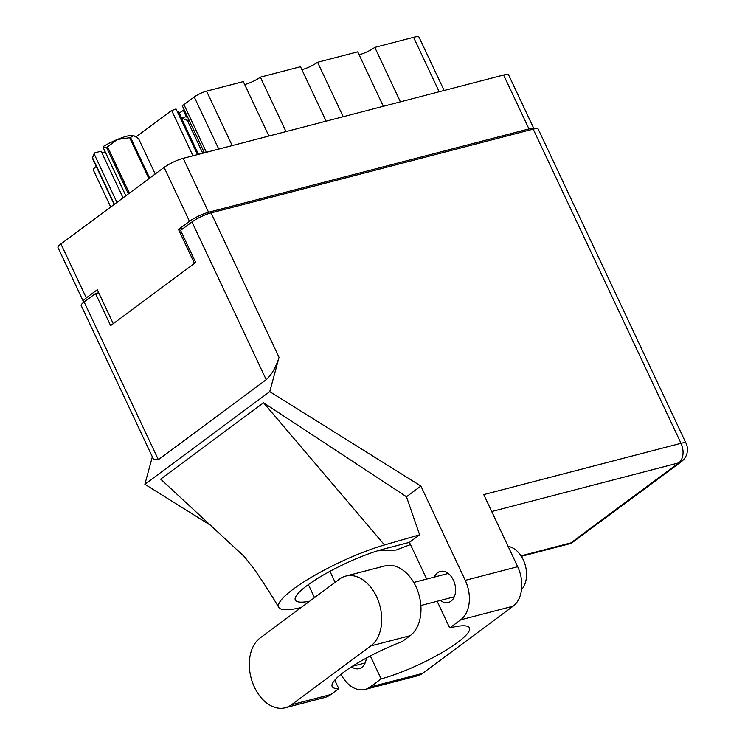 <?xml version="1.0" encoding="UTF-8"?>
<svg xmlns="http://www.w3.org/2000/svg" width="745" height="745" viewBox="0 0 745 745"><rect width="100%" height="100%" fill="white"/><g stroke="black" fill="none" stroke-linecap="round" stroke-linejoin="round"><path stroke-width="1.12" d="M192.964 155.789L171.639 110.465A9.648 1.872 154.8 0 0 176.025 108.938L197.509 154.606M285.987 131.595L260.368 77.145L300.505 66.705L326.124 121.156M343.203 116.714L317.584 62.273L357.721 51.833L383.34 106.284M400.419 101.841L374.8 47.391L413.568 37.306A16.399 3.185 -25.2 0 1 419.072 37.25L444.122 90.471M113.259 323.665L97.288 289.731L86.308 297.87A14.947 2.905 154.8 0 0 83.375 301.483L57.989 247.554A14.947 2.905 -25.2 0 1 60.932 243.941L164.114 167.383A14.947 2.905 -25.2 0 1 183.205 158.322L503.611 75.003A14.947 2.905 -25.2 0 1 508.63 74.947L534.007 128.885A14.947 2.905 154.8 0 0 528.987 128.932L208.581 212.25A14.947 2.905 154.8 0 0 189.491 221.321L178.511 229.46L194.482 263.404M83.375 301.483A14.947 2.905 154.8 0 0 84.157 301.949L95.518 293.511L98.685 292.692M183.652 228.128L178.511 229.46M184.192 109.813L179.256 113.007A15.673 3.045 -25.2 0 1 179.07 113.072M179.256 113.007L181.612 118.027M218.76 149.075L194.249 96.98A9.648 1.872 -25.2 0 1 206.57 91.132L243.289 81.587L268.908 136.037M171.639 110.465L136.195 136.763M194.249 96.98L183.959 104.617L206.393 152.297M198.487 154.345L178.26 111.359L177.282 111.61M204.419 152.809L182.283 105.753A9.648 1.872 154.8 0 0 183.959 104.617M260.368 77.145A12.06 2.337 -25.2 0 1 244.677 84.53M317.584 62.273A12.06 2.337 -25.2 0 1 301.893 69.657M374.8 47.391A12.06 2.337 -25.2 0 1 359.109 54.776M110.726 206.998L93.367 170.111A16.399 3.185 -25.2 0 1 96.254 166.405M183.214 110.074L186.464 116.974M260.145 637.962A37.613 25.628 -104.6 0 0 254.455 687.225A37.613 25.628 -104.6 0 0 285.326 707.75A37.613 25.628 -104.6 0 0 291.565 704.733L370.87 645.896A37.613 25.628 -104.6 0 0 378.479 601.243A37.613 25.628 -104.6 0 0 345.699 576.109A37.613 25.628 -104.6 0 0 339.45 579.126L260.145 637.962M508.146 546.42A24.11 16.427 75.4 0 1 523.26 559.802A24.11 16.427 75.4 0 1 521.537 589.64M440.36 600.433A16.036 10.924 -104.6 0 0 448.341 602.463A16.036 10.924 -104.6 0 0 453.426 580.178A16.036 10.924 -104.6 0 0 440.267 571.434A16.036 10.924 -104.6 0 0 434.298 577.096M334.775 680.129L338.77 688.641L330.845 694.517L291.565 704.733M285.326 707.75L324.606 697.534A37.613 25.628 -104.6 0 0 330.845 694.517M517.691 566.712L483.756 494.587L681.014 443.294L533.178 129.127L211.068 212.884L279.049 357.349L269.746 391.637L420.888 486.057L465.262 580.346L517.691 566.712A30.135 20.534 75.4 0 1 513.128 606.188L460.699 619.821A30.135 20.534 -104.6 0 0 465.262 580.346M341.042 674.29A30.135 20.534 -104.6 0 0 365.134 689.432A30.135 20.534 -104.6 0 0 370.144 687.011L422.573 673.378L513.128 606.188M422.573 673.378A30.135 20.534 75.4 0 1 417.572 675.799L365.134 689.432M351.5 666.831A16.036 10.924 -104.6 0 0 359.155 668.638A16.036 10.924 -104.6 0 0 366.335 658.077M370.144 687.011L381.123 678.863L370.33 655.945M309.724 601.178A60.28 11.706 -25.2 0 1 295.309 600.051A60.28 11.706 -25.2 0 1 323.954 574.665A60.28 11.706 -25.2 0 1 384.159 548.935L408.93 542.5A60.28 11.706 -25.2 0 1 409.433 542.369L419.631 534.808L406.481 496.747L263.572 402.784L160.659 479.128L244.174 556.45M406.481 496.747L420.888 486.057M152.343 456.778L144.884 484.278L269.746 391.637M144.884 484.278L210.481 525.253M437.157 601.262L449.719 627.97L460.699 619.821M409.433 542.369L426.708 579.07M533.178 129.127A14.947 2.905 -25.2 0 1 538.197 129.071L686.033 443.238A14.947 2.905 154.8 0 0 681.014 443.294A14.947 10.188 75.4 0 1 678.751 462.878L491.719 511.517M95.518 293.511L110.623 325.612L195.693 262.501L180.588 230.401L191.977 221.954A14.947 2.905 -25.2 0 1 211.068 212.884M158.35 459.693L153.656 459.581L81.196 305.571A14.947 2.905 -25.2 0 1 84.129 301.967L158.35 459.693L266.198 379.68L191.977 221.954M279.049 357.349C275.883 367.406 271.599 374.856 266.198 379.68M381.123 678.863A60.28 11.706 154.8 0 0 441.096 653.104A60.28 11.706 154.8 0 0 469.452 627.886A60.28 11.706 154.8 0 0 449.719 627.97M377.575 550.825L396.07 550.043L410.476 544.576M419.631 534.808L384.513 544.94A74.742 14.518 154.8 0 0 311.252 577.356A74.742 14.518 154.8 0 0 278.77 607.399A74.742 14.518 154.8 0 0 299.714 607.864L301.166 607.529M263.572 402.784L384.513 544.94M338.77 688.641A60.28 11.706 154.8 0 1 332.186 686.545A60.28 11.706 154.8 0 1 402.235 641.557L410.16 635.681A37.613 25.628 -104.6 0 0 417.759 591.027A37.613 25.628 -104.6 0 0 384.979 565.893L345.699 576.109M202.258 153.368A6.025 4.107 -104.6 0 1 202.491 152.678L203.907 151.496M202.491 152.678L187.284 120.364A5.308 3.613 75.4 0 0 187.237 120.336L188.932 119.898M181.454 118.148L187.237 120.336M181.892 117.822L185.989 116.751L187.88 117.645M189.779 121.472L187.284 120.364M114.153 204.447L92.361 158.126A25.675 4.992 -25.2 0 1 92.529 157.782L94.317 154.299L116.937 202.379M92.529 157.782L114.404 204.27M128.401 193.886L106.526 147.408L103.229 147.678L103.676 146.243A22.546 4.377 -25.2 0 1 117.31 139.492L107.587 146.83L129.379 193.151M106.526 147.408A25.675 4.992 -25.2 0 1 107.587 146.83M94.317 154.299L94.755 152.865A22.546 4.377 -25.2 0 0 93.823 154.28L92.361 158.126M155.211 173.985L138.635 138.756L133.281 135.339A22.546 4.377 -25.2 0 1 133.811 135.469A22.546 4.377 -25.2 0 1 133.858 135.488M133.811 135.469L130.552 137.49L149.661 178.111M148.925 178.651L129.667 137.723L117.31 139.492A22.546 4.377 -25.2 0 1 133.281 135.339M129.667 137.723A25.675 4.992 -25.2 0 1 130.552 137.49M123.065 197.844L101.115 151.207L94.755 152.865M105.241 151.943A14.462 2.812 -25.2 0 1 101.581 152.194M125.858 195.767L103.229 147.678M439.187 91.756L413.568 37.306M60.932 243.941L86.308 297.87M189.491 221.321L164.114 167.383M528.987 128.932L503.611 75.003M183.205 158.322L208.581 212.25M206.57 91.132L232.189 145.582M521.053 555.854L570.912 542.891L678.751 462.878A14.947 10.551 -126.6 0 0 681.414 461.611A14.947 14.947 0 0 0 686.033 443.238M329.942 571.331L335.12 582.339M308.383 584.592L314.511 597.63M570.912 542.891A14.947 10.188 75.4 0 1 568.426 544.083A14.947 14.947 0 0 0 573.575 541.624A14.947 10.551 -126.6 0 1 570.912 542.891M410.16 635.681L370.87 645.896M352.329 666.3L365.125 662.976M420.86 605.499L454.31 596.801M413.754 582.432L448.239 573.464M278.77 607.399C272.046 595.944 264 583.391 254.632 569.72L244.304 556.562M521.36 556.329L568.426 544.083M573.575 541.624L681.414 461.611"/></g></svg>
